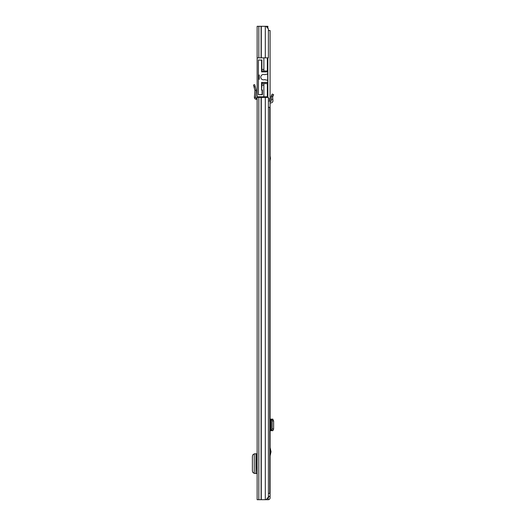 <?xml version="1.0" encoding="UTF-8"?>
<svg xmlns="http://www.w3.org/2000/svg" width="526" height="526" viewBox="0 0 526 526"><rect width="100%" height="100%" fill="white"/><g stroke="black" fill="none" stroke-linecap="round" stroke-linejoin="round"><path stroke-width="0.79" d="M255.629 97.428L254.374 97.323L254.926 90.36L256.195 90.334L254.926 90.36L253.493 85.015L254.715 84.686L256.195 90.334L255.629 97.428L256.129 97.994L257.142 98.046M254.374 97.323C254.406 98.434 254.972 99.072 256.063 99.256L257.096 99.309L257.142 98.355M267.714 73.568A0.526 0.526 0 0 1 267.3 74.081L264.795 74.626A1.052 1.052 0 0 1 264.256 74.607A2.683 2.683 0 0 0 260.771 77.164A2.683 2.683 0 0 0 264.256 79.722A1.052 1.052 0 0 1 264.795 79.702L267.3 80.248A0.526 0.526 0 0 1 267.714 80.761L267.714 71.904L261.56 71.904L261.56 60.122L258.404 59.964L258.404 75.06L259.246 75.06L259.246 79.268L258.404 79.268L258.404 75.06L258.404 94.68L262.086 94.522L262.086 90.104L261.56 90.104L261.876 85.212L263.874 85.212L263.874 96.784L257.142 96.784L257.142 499.7L266.103 499.7L268.398 497.07L268.398 97.415L265.295 97.415L265.295 499.7M265.295 26.3L265.295 57.86L268.398 57.86L268.398 28.93L266.103 26.3L257.142 26.3L257.142 57.86L263.874 57.86L263.874 69.432L261.876 69.432L261.876 59.964L259.772 60.122M256.846 460.25L256.846 453.78L257.142 460.25L256.195 460.25L256.195 466.983L257.142 466.983L257.142 473.453L256.846 466.983M258.404 97.415L258.404 96.784M257.142 97.415L265.295 97.415M256.846 453.78L254.255 453.813L254.255 473.42L256.846 473.453M254.255 454.175L253.742 454.221C252.914 454.438 252.46 455.292 252.381 456.798L252.381 470.494C252.473 471.967 252.927 472.808 253.742 473.012L254.255 473.058M263.874 96.784L267.872 96.784L267.872 83.634L261.876 83.634L261.876 82.424M261.876 71.904L261.876 71.01L267.346 71.01L267.346 57.86L263.874 57.86M261.876 86.79L261.56 82.424L267.714 82.424L267.714 80.761M267.872 28.332L267.872 26.3L266.103 26.3M263.874 71.01L263.874 69.432M261.876 71.01L261.876 69.432M263.874 85.212L263.874 83.634M261.876 85.212L261.876 83.634M267.346 71.01L267.872 71.01L267.872 83.634M267.872 57.86L267.872 71.01M258.404 94.68L262.402 94.68L262.402 89.946L261.876 89.946M257.142 96.784L257.142 57.86M267.346 83.634L267.346 96.784M261.56 90.104L261.56 82.424M261.56 70.537L261.56 71.904M261.56 64.435L261.876 59.964M268.398 100.992L269.766 100.992L269.766 98.888L268.398 98.888M268.398 107.304L269.766 107.304L269.766 493.388L268.398 493.388M270.081 447.587L271.028 451.729L270.081 455.871M267.478 498.122L268.056 498.122L268.24 499.7A1.841 1.841 0 0 0 270.081 497.859L270.081 496.649L268.503 496.334M268.398 30.508L270.081 30.508L270.081 496.649M270.081 94.989L270.081 93.424M268.056 498.122L268.503 497.859L268.503 496.649M264.131 96.784L264.131 97.415M263.039 96.784L263.039 97.415M270.081 496.334L268.398 496.334M268.056 499.7L266.103 499.7M270.081 430.689L271.58 430.485L272.166 428.914L272.166 420.892L271.58 419.321L270.081 419.117M272.941 419.307L271.245 419.117M272.626 419.229L271.035 419.242L272.816 419.117M272.941 430.498L273.612 429.137L273.619 420.892L272.626 419.268M272.626 430.538L271.074 430.551L271.074 419.255M272.626 430.577L271.074 430.551M272.816 430.689L271.245 430.689M270.081 101.38L270.87 101.34A0.526 0.526 0 0 0 271.37 100.768L271.074 96.652L272.626 97.027L271.074 96.652L272.159 94.062L273.619 94.66L273.033 96.048L271.58 95.436M270.081 102.958L270.956 102.912A2.104 2.104 0 0 0 272.941 100.63L272.626 97.027L273.033 96.048M272.816 99.171L271.245 99.309M270.397 158.326L270.134 160.43L270.134 156.222L270.397 158.326M254.012 86.948L255.235 86.626M256.063 99.256L256.129 97.994M258.825 26.3L258.825 57.86M261.106 26.3L261.106 57.86M261.29 26.3L261.29 57.86M261.29 97.415L261.29 499.7M261.106 97.415L261.106 499.7M258.825 97.415L258.825 499.7M255.952 453.78L255.952 473.453M267.346 26.3L267.346 27.727M267.872 82.582L261.876 82.582M261.665 64.435L261.665 59.964M270.949 452.353L270.081 452.353M267.195 96.784L267.195 97.415M266.708 499.003L266.708 499.7M270.87 430.689L270.87 419.117M273.033 419.321L271.58 419.321M273.619 420.892L272.166 420.892M273.619 428.914L272.166 428.914M273.033 430.485L271.58 430.485M271.035 430.557L271.035 419.248L271.028 430.557M270.081 451.104L270.949 451.104"/></g></svg>
